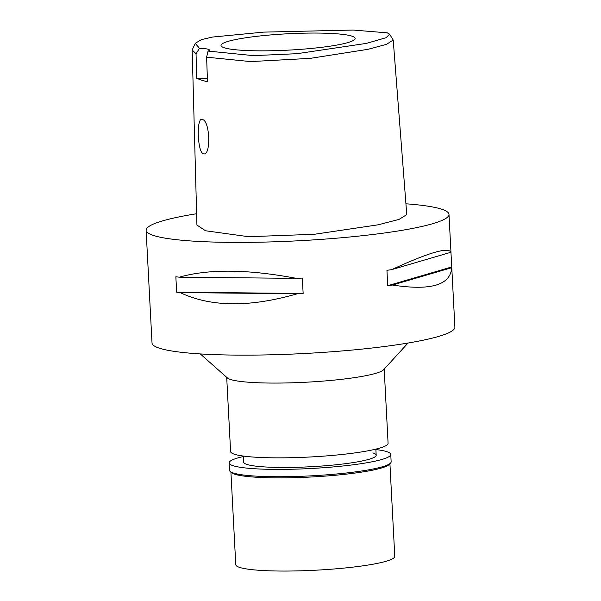 <?xml version="1.0" encoding="UTF-8"?>
<svg xmlns="http://www.w3.org/2000/svg" width="601" height="601" viewBox="0 0 601 601"><rect width="100%" height="100%" fill="white"/><g stroke="black" fill="none" stroke-linecap="round" stroke-linejoin="round"><path stroke-width="0.9" d="M387.322 32.852L389.621 34.174L386.067 37.698L366.43 43.385L296.992 53.692L253.299 55.638L208.081 51.07A22.748 2.772 -3 0 0 209.366 50.063A22.748 2.772 -3 0 0 199.464 48.305L195.242 43.34L201.44 39.628L212.544 37.052L263.561 32.123L353.148 30.05L387.322 32.852M224.368 47.795A67.162 8.181 -3 0 0 297.803 49.56A67.162 8.181 -3 0 0 355.138 38.704A67.162 8.181 -3 0 0 351.818 36.105A67.162 8.181 -3 0 0 276.205 34.497A67.162 8.181 -3 0 0 221.078 45.736A67.162 8.181 -3 0 0 224.368 47.795M199.464 48.305L196.054 53.805L196.64 78.303L201.267 80.121L207.503 81.789L206.609 57.185L208.081 51.07M196.64 78.303A22.748 2.772 177 0 1 207.398 78.836M389.621 34.174L393.212 40.027L386.518 44.346L368.007 49.312L310.356 58.35L250.557 61.587L206.609 57.185M196.054 53.805L192.177 50.011L195.242 43.34M202.379 119.479C196.242 116.188 197.331 152.489 203.356 153.743C211.049 156.974 210.245 120.703 202.379 119.479L201.711 119.396M192.177 50.011L196.933 225.052L205.542 230.761L248.566 236.704L314.27 234.292L378.104 224.819L399.026 219.41L406.772 214.61L393.212 40.027M405.938 203.799A151.647 18.481 177 0 1 441.435 209.125A151.647 18.481 177 0 1 448.985 214.384A151.647 18.481 177 0 1 321.933 239.326A151.647 18.481 177 0 1 153.653 235.517A151.647 18.481 177 0 1 146.111 230.258A151.647 18.481 177 0 1 196.625 213.731M146.111 230.258L148.071 267.648A151.647 18.481 -3 0 0 148.094 267.873L148.898 283.281A151.647 18.481 177 0 1 148.875 283.056L152.015 342.991A151.647 18.481 -3 0 0 159.565 348.249A151.647 18.481 -3 0 0 327.838 352.058A151.647 18.481 -3 0 0 454.889 327.117L451.749 267.182A151.647 18.481 177 0 1 451.719 267.678C450.457 285.129 430.714 290.922 392.483 285.039A151.647 18.481 177 0 1 387.743 285.715L451.727 266.957L450.945 251.999M176.664 292.184L175.853 276.776A151.647 18.481 -3 0 0 179.346 277.181C208.772 268.79 247.807 269.188 296.443 278.368A151.647 18.481 -3 0 0 302.326 278.068L303.137 293.476A151.647 18.481 177 0 1 297.247 293.776C249.776 307.517 210.741 307.119 180.15 292.582A151.647 18.481 177 0 1 176.664 292.184L303.137 293.476M387.743 285.715L386.939 270.307A151.647 18.481 -3 0 0 391.679 269.639C428.626 252.6 448.376 246.816 450.915 252.27A151.647 18.481 -3 0 0 450.945 251.774L448.985 214.384M408.019 343.043L383.633 369.713A78.859 9.608 177 0 1 313.301 381.8A78.859 9.608 177 0 1 230.596 379.494A78.859 9.608 177 0 1 227.336 377.901L200.298 353.929M226.705 377.345L230.596 451.539A78.859 9.608 -3 0 0 234.518 454.273A78.859 9.608 -3 0 0 322.023 456.249A78.859 9.608 -3 0 0 388.088 443.283L384.204 369.097M203.356 153.743L204.055 153.826M179.346 277.181L296.443 278.368M180.15 292.582L297.247 293.776M391.679 269.639L450.915 252.27M392.483 285.039L451.719 267.678M243.36 456.069L243.683 462.154A66.343 8.083 -3 0 0 246.981 464.453A66.343 8.083 -3 0 0 320.603 466.121A66.343 8.083 -3 0 0 376.188 455.212A66.343 8.083 -3 0 0 372.883 452.906M230.912 472.085L235.765 564.685A79.61 9.706 -3 0 0 239.724 567.442A79.61 9.706 -3 0 0 328.071 569.44A79.61 9.706 -3 0 0 394.774 556.346L389.921 463.754M390.597 463.018L389.35 464.378A79.61 9.706 177 0 1 318.335 476.578A79.61 9.706 177 0 1 234.841 474.257A79.61 9.706 177 0 1 231.543 472.649L230.16 471.424A80.94 9.864 -3 0 0 233.511 473.055A80.94 9.864 -3 0 0 318.402 475.421A80.94 9.864 -3 0 0 390.597 463.018A80.94 9.864 -3 0 0 391.146 461.771L390.763 454.446A80.94 9.864 177 0 1 322.947 467.758A80.94 9.864 177 0 1 233.128 465.722A80.94 9.864 177 0 1 229.101 462.92A80.94 9.864 177 0 1 243.382 456.512M229.101 462.92L229.484 470.245A80.94 9.864 -3 0 0 230.16 471.424M375.888 449.563A80.94 9.864 177 0 1 386.736 451.636A80.94 9.864 177 0 1 390.763 454.446M375.865 449.12L376.188 455.212"/></g></svg>
